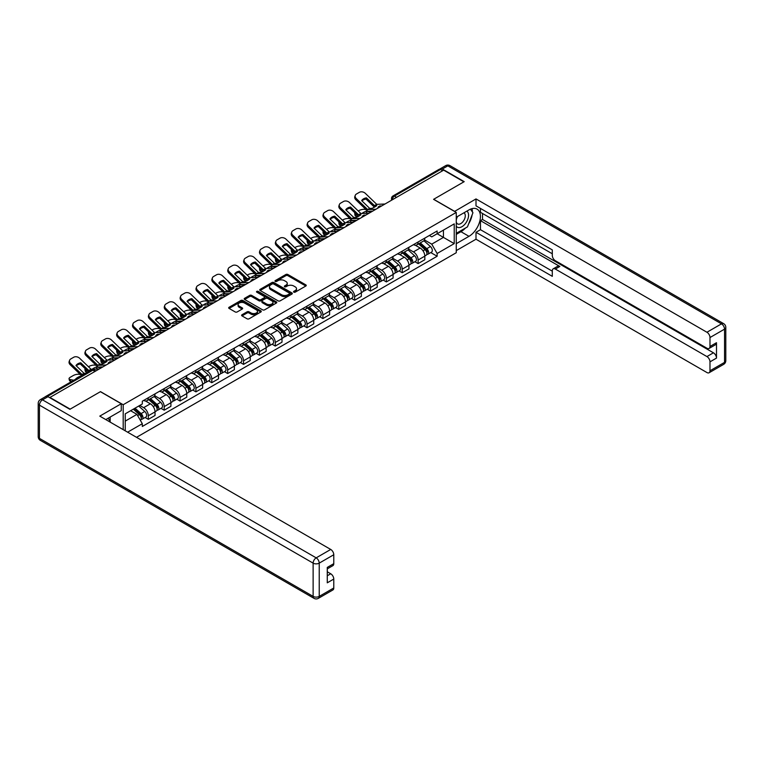 <?xml version="1.0" encoding="UTF-8"?>
<svg xmlns="http://www.w3.org/2000/svg" width="764" height="764" viewBox="0 0 764 764"><rect width="100%" height="100%" fill="white"/><g stroke="black" fill="none" stroke-linecap="round" stroke-linejoin="round"><path stroke-width="1.15" d="M293.825 292.154A0.993 0.573 0 0 0 295.219 292.154L305.829 286.022A1.413 0.812 0 0 0 306.249 285.449A1.413 0.812 0 0 0 305.829 284.877L287.856 274.496A1.413 0.812 0 0 0 285.86 274.496L275.25 280.617A0.993 0.573 0 0 0 276.654 281.429L278.02 280.636A4.517 2.607 0 0 1 284.418 280.636L285.908 281.505A4.517 2.607 0 0 1 287.235 283.349A4.517 2.607 0 0 1 285.908 285.192L284.542 285.984A0.993 0.573 0 0 0 285.937 286.786L287.312 285.994A4.517 2.607 0 0 1 293.701 285.994L295.2 286.863A4.517 2.607 0 0 1 296.518 288.706A4.517 2.607 0 0 1 295.2 290.549L293.825 291.342A0.993 0.573 0 0 0 293.825 292.154L293.825 291.342M242.026 314.739A1.413 0.812 0 0 0 241.615 315.312A1.413 0.812 0 0 0 242.026 315.895L247.068 318.798A1.413 0.812 0 0 0 249.064 318.798L260.849 311.998A1.413 0.812 0 0 0 261.259 311.425A1.413 0.812 0 0 0 260.849 310.843L242.876 300.472A1.413 0.812 0 0 0 240.88 300.472L229.095 307.271A1.413 0.812 0 0 0 228.675 307.844A1.413 0.812 0 0 0 229.095 308.427L235.188 311.941A1.413 0.812 0 0 0 237.184 311.941L242.226 309.028A1.413 0.812 0 0 0 242.637 308.455A1.413 0.812 0 0 0 242.226 307.873L239.199 306.135A3.782 2.177 0 0 1 238.101 304.588A3.782 2.177 0 0 1 240.431 302.573A3.782 2.177 0 0 1 244.547 303.05L256.379 309.878A3.782 2.177 0 0 1 257.487 311.425A3.782 2.177 0 0 1 255.157 313.441A3.782 2.177 0 0 1 251.041 312.963L249.064 311.827A1.413 0.812 0 0 0 247.068 311.827L242.026 314.739L242.026 315.895L247.068 313.001L247.068 311.827M123.195 404.729L100.504 391.636L70.183 409.132L49.946 397.442L443.655 170.143L463.891 181.832L433.58 199.337L456.261 212.43L123.195 404.729L123.195 429.635M278.125 300.873A1.413 0.812 0 0 0 280.121 300.873L291.905 294.073A1.413 0.812 0 0 0 292.316 293.491A1.413 0.812 0 0 0 291.905 292.918L273.932 282.537A1.413 0.812 0 0 0 271.936 282.537L260.152 289.346A1.413 0.812 0 0 0 259.731 289.919A1.413 0.812 0 0 0 260.152 290.492L278.125 300.873M257.096 292.364A0.993 0.573 0 0 1 258.098 292.507L276.358 303.041L264.592 309.84A1.413 0.812 0 0 1 262.596 309.84L244.623 299.459L244.623 298.304A1.413 0.812 0 0 0 244.203 298.886A1.413 0.812 0 0 0 244.623 299.459M244.623 298.304L249.666 295.391A1.413 0.812 0 0 1 251.662 295.391L258.948 299.603A1.413 0.812 0 0 0 260.944 299.603L264.296 297.673A1.413 0.812 0 0 0 264.707 297.091A1.413 0.812 0 0 0 264.296 296.518L256.704 292.134A0.993 0.573 0 0 1 258.098 291.332L276.377 301.885A1.413 0.812 0 0 1 276.788 302.458A1.413 0.812 0 0 1 276.377 303.031L276.377 301.885M136.517 437.333L456.261 252.722L456.261 212.43M45.744 396.535A2.875 1.662 -120 0 0 45.353 396.659A2.875 1.662 -120 0 0 45.038 396.936M396.545 197.332L394.415 196.1A2.875 1.662 60 0 0 392.973 195.956L439.061 169.35A2.875 1.662 60 0 1 440.494 169.493L394.415 196.1A2.875 1.662 120 0 0 392.381 199.624L392.381 199.748M442.633 170.725L440.494 169.493M418.118 241.978A6.618 3.82 60 0 1 416.743 244.948L423.457 241.071A6.618 3.82 -120 0 0 424.832 238.101M408.587 249.102L413.439 251.9A6.618 3.82 60 0 1 418.118 260.008L424.832 256.131A6.618 3.82 -120 0 0 420.152 248.023L415.349 245.254M424.832 256.131L424.832 259.712L418.118 263.59L414.9 261.727M416.743 244.948A6.618 3.82 60 0 1 413.486 244.652M418.118 260.008L418.118 263.59M402.246 251.136A6.618 3.82 60 0 1 400.871 254.106L407.584 250.229A6.618 3.82 -120 0 0 408.96 247.259M399.028 270.895L402.246 272.758L408.96 268.88L408.96 265.289A6.618 3.82 -120 0 0 404.28 257.191L399.476 254.412M400.871 254.106A6.618 3.82 60 0 1 397.614 253.81M392.715 258.261L397.567 261.068A6.618 3.82 60 0 1 402.246 269.167L402.246 272.758M386.374 260.304A6.618 3.82 60 0 1 385.008 263.274L391.722 259.397A6.618 3.82 -120 0 0 393.088 256.427M383.156 280.054L386.374 281.916L393.088 278.039L393.088 274.457A6.618 3.82 -120 0 0 388.408 266.349L383.604 263.58M385.008 263.274A6.618 3.82 60 0 1 381.742 262.969M376.843 267.429L381.694 270.227A6.618 3.82 60 0 1 386.374 278.335L386.374 281.916M370.502 269.463A6.618 3.82 60 0 1 369.136 272.433L375.85 268.556A6.618 3.82 -120 0 0 377.215 265.586M367.283 289.222L370.502 291.074L377.215 287.197L377.215 283.616A6.618 3.82 -120 0 0 372.536 275.517L367.732 272.738M369.136 272.433A6.618 3.82 60 0 1 365.88 272.137M360.971 276.587L365.822 279.385A6.618 3.82 60 0 1 370.502 287.493L370.502 291.074M354.63 278.631A6.618 3.82 60 0 1 353.264 281.601L359.978 277.724A6.618 3.82 -120 0 0 361.343 274.753M351.411 298.38L354.63 300.242L361.353 296.365L361.353 292.784A6.618 3.82 -120 0 0 356.664 284.676L351.86 281.897M353.264 281.601A6.618 3.82 60 0 1 350.007 281.295M345.108 285.755L349.95 288.553A6.618 3.82 60 0 1 354.63 296.661L354.63 300.242M338.767 287.789A6.618 3.82 60 0 1 337.392 290.759L344.106 286.882A6.618 3.82 -120 0 0 345.481 283.912M335.549 307.548L338.767 309.401L345.481 305.524L345.481 301.942A6.618 3.82 -120 0 0 340.801 293.834L335.988 291.065M337.392 290.759A6.618 3.82 60 0 1 334.135 290.463M329.236 294.914L334.088 297.712A6.618 3.82 60 0 1 338.767 305.82L338.767 309.401M322.895 296.948A6.618 3.82 60 0 1 321.52 299.918L328.233 296.05A6.618 3.82 -120 0 0 329.609 293.07M319.677 316.707L322.895 318.569L329.609 314.692L329.609 311.11A6.618 3.82 -120 0 0 324.929 303.002L320.126 300.223M321.52 299.918A6.618 3.82 60 0 1 318.263 299.622M313.364 304.082L318.216 306.88A6.618 3.82 60 0 1 322.895 314.988L322.895 318.569M307.023 306.116A6.618 3.82 60 0 1 305.648 309.086L312.371 305.208A6.618 3.82 -120 0 0 313.737 302.238M303.805 325.875L307.023 327.727L313.737 323.85L313.737 320.269A6.618 3.82 -120 0 0 309.057 312.161L304.253 309.391M305.648 309.086A6.618 3.82 60 0 1 302.391 308.79M297.492 313.24L302.343 316.038A6.618 3.82 60 0 1 307.023 324.146L307.023 327.727M291.151 315.274A6.618 3.82 60 0 1 289.785 318.244L296.499 314.367A6.618 3.82 -120 0 0 297.864 311.397M287.933 335.033L291.151 336.895L297.864 333.018L297.864 329.437A6.618 3.82 -120 0 0 293.185 321.329L288.381 318.55M289.785 318.244A6.618 3.82 60 0 1 286.519 317.948M281.62 322.408L286.471 325.206A6.618 3.82 60 0 1 291.151 333.305L291.151 336.895M275.279 324.442A6.618 3.82 60 0 1 273.913 327.412L280.627 323.535A6.618 3.82 -120 0 0 281.992 320.565M272.06 344.192L275.279 346.054L281.992 342.176L281.992 338.595A6.618 3.82 -120 0 0 277.313 330.487L272.509 327.718M273.913 327.412A6.618 3.82 60 0 1 270.657 327.116M265.757 331.566L270.599 334.365A6.618 3.82 60 0 1 275.279 342.473L275.279 346.054M259.407 333.601A6.618 3.82 60 0 1 258.041 336.571L264.755 332.693A6.618 3.82 -120 0 0 266.13 329.723M256.188 353.36L259.416 355.212L266.13 351.344L266.13 347.754A6.618 3.82 -120 0 0 261.45 339.655L256.637 336.876M258.041 336.571A6.618 3.82 60 0 1 254.784 336.275M249.885 340.725L254.727 343.533A6.618 3.82 60 0 1 259.416 351.631L259.416 355.212M243.544 342.769A6.618 3.82 60 0 1 242.169 345.739L248.883 341.861A6.618 3.82 -120 0 0 250.258 338.891M240.326 362.518L243.544 364.38L250.258 360.503L250.258 356.922A6.618 3.82 -120 0 0 245.578 348.814L240.765 346.044M242.169 345.739A6.618 3.82 60 0 1 238.912 345.433M234.013 349.893L238.865 352.691A6.618 3.82 60 0 1 243.544 360.799L243.544 364.38M227.672 351.927A6.618 3.82 60 0 1 226.297 354.897L233.01 351.02A6.618 3.82 -120 0 0 234.386 348.05M224.454 371.686L227.672 373.539L234.386 369.661L234.386 366.08A6.618 3.82 -120 0 0 229.706 357.982L224.903 355.203M226.297 354.897A6.618 3.82 60 0 1 223.04 354.601M218.141 359.051L222.992 361.849A6.618 3.82 60 0 1 227.672 369.957L227.672 373.539M211.8 361.086A6.618 3.82 60 0 1 210.434 364.065L217.148 360.188A6.618 3.82 -120 0 0 218.514 357.218M208.582 380.844L211.8 382.707L218.514 378.829L218.514 375.248A6.618 3.82 -120 0 0 213.834 367.14L209.03 364.361M210.434 364.065A6.618 3.82 60 0 1 207.168 363.759M202.269 368.219L207.12 371.017A6.618 3.82 60 0 1 211.8 379.125L211.8 382.707M195.928 370.253A6.618 3.82 60 0 1 194.562 373.224L201.276 369.346A6.618 3.82 -120 0 0 202.641 366.376M192.709 390.012L195.928 391.865L202.641 387.988L202.641 384.407A6.618 3.82 -120 0 0 197.962 376.299L193.158 373.529M194.562 373.224A6.618 3.82 60 0 1 191.306 372.928M186.397 377.378L191.248 380.176A6.618 3.82 60 0 1 195.928 388.284L195.928 391.865M180.056 379.412A6.618 3.82 60 0 1 178.69 382.382L185.404 378.514A6.618 3.82 -120 0 0 186.769 375.535M176.837 399.171L180.056 401.033L186.769 397.156L186.769 393.575A6.618 3.82 -120 0 0 182.09 385.467L177.286 382.688M178.69 382.382A6.618 3.82 60 0 1 175.433 382.086M170.534 386.546L175.376 389.344A6.618 3.82 60 0 1 180.056 397.452L180.056 401.033M164.193 388.58A6.618 3.82 60 0 1 162.818 391.55L169.532 387.673A6.618 3.82 -120 0 0 170.907 384.703M160.965 408.339L164.193 410.192L170.907 406.314L170.907 402.733A6.618 3.82 -120 0 0 166.227 394.625L161.414 391.856M162.818 391.55A6.618 3.82 60 0 1 159.561 391.254M154.662 395.704L159.514 398.502A6.618 3.82 60 0 1 164.193 406.61L164.193 410.192M148.321 397.738A6.618 3.82 60 0 1 146.946 400.708L153.66 396.831A6.618 3.82 -120 0 0 155.035 393.861M145.103 417.497L148.321 419.36L155.035 415.482L155.035 411.901A6.618 3.82 -120 0 0 150.355 403.793L145.552 401.014M146.946 400.708A6.618 3.82 60 0 1 143.689 400.412M139.774 405.436L143.642 407.67A6.618 3.82 60 0 1 148.321 415.769L148.321 419.36M429.358 235.484L431.746 236.869L454.227 223.881L443.445 230.107L443.445 237.394L431.746 244.146L424.459 239.944M125.229 430.81L125.229 413.83L142.314 403.965L142.314 401.205L437.142 230.995L437.142 233.755L454.227 243.62L437.142 253.486L431.746 244.146M454.227 223.881L454.227 243.62M125.229 421.117L136.928 414.365L142.314 423.705L142.314 426.465L437.142 256.246L437.142 253.486M142.314 423.705L127.617 432.185M136.928 414.365L130.615 410.717M430.762 252.569L437.142 256.246M294.216 292.287L295.2 291.724A4.517 2.607 0 0 0 296.518 289.881L296.518 288.706M287.235 283.349L287.235 284.523A4.517 2.607 0 0 1 285.908 286.366L284.934 286.93M305.829 284.877L305.829 286.022L287.856 275.67A1.413 0.812 0 0 0 285.86 275.67L275.651 281.572M291.905 292.918L291.905 294.073L273.932 283.711A1.413 0.812 0 0 0 271.936 283.711L260.171 290.501M289.403 293.892A0.993 0.573 0 0 0 289.403 293.089L273.627 283.979A0.993 0.573 0 0 0 272.232 283.979L270.781 284.819A4.517 2.607 0 0 0 269.463 286.662A4.517 2.607 0 0 0 270.781 288.505L281.572 294.732A4.517 2.607 0 0 0 287.961 294.732L289.403 293.892L289.403 295.066A0.993 0.573 0 0 0 289.699 294.665L289.699 293.491M269.463 286.662L269.463 287.837A4.517 2.607 0 0 0 270.781 289.68L270.781 288.505M289.403 295.066L287.961 295.907A4.517 2.607 0 0 1 281.572 295.907L270.781 289.68M244.642 299.469L249.666 296.566L249.666 295.391M264.707 297.091L264.707 298.275A1.413 0.812 0 0 1 264.296 298.848L260.944 300.777A1.413 0.812 0 0 1 258.948 300.777L251.662 296.566A1.413 0.812 0 0 0 249.666 296.566M266.512 303.967A3.782 2.177 0 0 0 270.628 304.444A3.782 2.177 0 0 0 272.968 302.429A3.782 2.177 0 0 0 271.86 300.882L267.687 298.476A1.413 0.812 0 0 0 265.691 298.476L262.348 300.414A1.413 0.812 0 0 0 261.928 300.987A1.413 0.812 0 0 0 262.348 301.56L266.512 303.967L266.512 305.142A3.782 2.177 0 0 0 270.628 305.619A3.782 2.177 0 0 0 272.968 303.604L272.968 302.429M261.928 300.987L261.928 302.162A1.413 0.812 0 0 0 262.348 302.735L262.348 301.56M266.512 305.142L262.348 302.735M257.487 311.425L257.487 312.6A3.782 2.177 0 0 1 255.157 314.615A3.782 2.177 0 0 1 251.041 314.138L249.064 313.001A1.413 0.812 0 0 0 247.068 313.001M238.101 304.588L238.101 305.762A3.782 2.177 0 0 0 239.199 307.309L239.199 306.135M242.207 309.038L239.199 307.309M260.83 312.008L242.876 301.646A1.413 0.812 0 0 0 240.88 301.646L229.114 308.436L229.095 307.271M368.267 213.213L366.634 212.898L366.214 211.208L370.951 212.115M358.268 210.998L358.956 210.606A4.317 1.576 -13.9 0 1 364.906 209.393L366.051 209.613M355.088 212.994A4.317 1.576 -13.9 0 0 354.716 213.901A4.317 1.576 -13.9 0 0 355.852 214.617L356.272 216.308A4.317 1.576 166.1 0 1 355.136 215.591L354.716 213.901M356.998 214.837L355.852 214.617M366.214 211.208A8.92 3.247 -13.9 0 0 361.916 213.5M357.972 216.632L356.272 216.308M366.634 212.898A8.92 3.247 -13.9 0 0 365.517 213.337M418.577 243.888L425.042 249.656A3.6 2.072 60 0 1 426.169 255.224L424.832 255.997M418.748 244.041L421.785 245.798M419.226 243.515L426.427 249.933A1.729 0.993 60 0 1 426.961 252.607A1.729 0.993 60 0 1 426.809 252.664M420.305 242.895L426.77 248.663A3.6 2.072 60 0 1 427.897 254.221A3.6 2.072 60 0 1 426.818 254.336M423.905 240.727L430.438 246.543A3.6 2.072 60 0 1 431.564 252.11L427.897 254.221M366.424 197.857A8.92 6.513 -160.8 0 0 361.649 200.617L369.738 208.41L372.02 208.333A8.92 2.082 -20.2 0 0 374.828 206.939A8.92 2.082 -20.2 0 0 376.805 205.573L374.456 205.602L366.424 197.857L366.004 199.07L374.035 206.805A2.158 1.242 -120 0 0 374.465 207.139M375.936 209.231L367.704 209.584L356.272 198.573L355.852 199.786A4.317 3.151 -160.8 0 1 354.821 196.606L355.241 195.393A4.317 3.151 19.2 0 0 356.272 198.573M372.67 211.122L368.429 211.313A2.158 1.242 60 0 1 367.704 211.112A2.158 1.242 60 0 1 367.226 210.74L355.852 199.786M384.989 204.007L376.757 204.351L365.326 193.349A4.317 3.151 19.2 0 0 359.376 192.318L356.425 194.027A4.317 3.151 19.2 0 0 355.241 195.393M361.964 200.922A8.92 6.513 -160.8 0 1 366.004 199.07M352.395 222.372L350.762 222.057L350.342 220.366L355.079 221.273M342.396 220.166L343.084 219.765A4.317 1.576 -13.9 0 1 349.033 218.552L350.179 218.771M339.216 222.162A4.317 1.576 -13.9 0 0 338.844 223.059A4.317 1.576 -13.9 0 0 339.98 223.785L340.4 225.475A4.317 1.576 166.1 0 1 339.264 224.75L338.844 223.059M341.126 224.005L339.98 223.785M350.342 220.366A8.92 3.247 -13.9 0 0 346.054 222.668M342.1 225.8L340.4 225.475M350.762 222.057A8.92 3.247 -13.9 0 0 349.645 222.496M402.704 253.056L409.17 258.824A3.6 2.072 60 0 1 410.297 264.382L408.96 265.156M402.876 253.209L405.923 254.966M403.354 252.674L410.554 259.101A1.729 0.993 60 0 1 411.099 261.766A1.729 0.993 60 0 1 410.936 261.832M404.433 252.053L410.898 257.821A3.6 2.072 60 0 1 412.025 263.389A3.6 2.072 60 0 1 410.946 263.504M408.043 249.885L414.565 255.711A3.6 2.072 60 0 1 415.692 261.269L412.025 263.389M336.523 231.54L334.89 231.225L334.47 229.534L339.216 230.441M326.524 229.324L327.221 228.923A4.317 1.576 -13.9 0 1 333.161 227.72L334.317 227.939M323.344 231.32A4.317 1.576 -13.9 0 0 322.971 232.227A4.317 1.576 -13.9 0 0 324.108 232.944L324.528 234.634A4.317 1.576 166.1 0 1 323.392 233.918L322.971 232.227M325.254 233.163L324.108 232.944M334.47 229.534A8.92 3.247 -13.9 0 0 330.182 231.826M326.228 234.959L324.528 234.634M334.89 231.225A8.92 3.247 -13.9 0 0 333.772 231.664M386.832 262.214L393.298 267.983A3.6 2.072 60 0 1 394.434 273.55L393.088 274.324M387.004 262.367L390.051 264.124M387.482 261.842L394.682 268.259A1.729 0.993 60 0 1 395.227 270.933A1.729 0.993 60 0 1 395.064 270.991M388.561 261.221L395.026 266.989A3.6 2.072 60 0 1 396.163 272.547A3.6 2.072 60 0 1 395.074 272.662M392.171 259.053L398.693 264.869A3.6 2.072 60 0 1 399.82 270.437L396.163 272.547M454.532 211.437L476.001 198.927L706.939 332.254L721.483 323.85L447.819 165.855L442.327 169.025L464.197 181.651L433.685 199.27L454.532 211.313M456.261 217.243L468.981 209.909A16.187 9.349 120 0 1 477.07 209.107A16.187 9.349 120 0 1 479.553 222.076A16.187 9.349 120 0 1 468.981 236.334L456.261 243.678M456.261 250.611L476.001 239.218L476.001 232.285L552.305 276.339L552.305 270.819A4.317 2.493 -120 0 1 553.193 268.842A4.317 2.493 -120 0 1 555.352 269.052L706.939 356.568L713.442 352.806A4.317 2.493 60 0 1 716.498 358.096L716.498 342.702A4.317 2.493 60 0 1 715.601 344.679L709.097 348.441A4.317 2.493 -120 0 0 709.985 346.464L709.985 337.535A4.317 2.493 -120 0 0 706.939 332.254M482.514 213.49L482.514 219.478L480.48 220.653L480.48 229.697L476.001 232.285M480.48 208.438L480.48 212.316L552.305 253.782M709.097 348.441A4.317 2.493 -120 0 1 706.939 348.231L555.352 260.715A4.317 2.493 -120 0 1 552.305 255.424L552.305 249.904L476.001 205.85L476.001 198.927M476.001 239.218L706.939 372.546A4.317 2.493 -120 0 0 709.097 372.756A4.317 2.493 -120 0 0 709.985 370.779L709.985 361.849A4.317 2.493 -120 0 0 706.939 356.568M442.327 169.025A4.317 2.493 -120 0 0 440.169 168.815A4.317 2.493 -120 0 0 439.711 169.226M480.48 220.653L559.831 266.464L555.352 269.052M482.514 219.478L713.442 352.806M480.48 229.697L552.305 271.163M553.193 268.842L557.672 266.254A4.317 2.493 60 0 1 559.831 266.464M456.261 234.395L460.94 231.693A16.187 9.349 120 0 0 465.429 228.054M468.647 223.814A16.187 9.349 120 0 0 472.133 214.837M472.391 211.934A16.187 9.349 120 0 0 471.99 208.639M48.008 396.688L42.517 399.858A4.317 2.493 -120 0 0 40.358 399.639L45.85 396.468A4.317 2.493 60 0 1 48.008 396.688L69.887 409.313L100.399 391.693L121.256 403.736L121.256 410.66L106.807 419.006A16.187 9.349 120 0 0 105.833 419.617M121.256 403.736L99.788 416.122L330.726 549.45A4.317 2.493 60 0 1 333.782 554.74L333.782 563.67A4.317 2.493 60 0 1 332.884 565.646L327.269 568.884M110.169 420.964L110.169 417.068M327.269 575.769L330.726 573.774A4.317 2.493 60 0 1 333.782 579.055L333.782 587.984A4.317 2.493 60 0 1 332.884 589.961L318.34 598.355A4.317 2.493 -120 0 0 319.228 596.388L333.782 587.984M333.782 563.67L327.269 567.423L327.269 582.817L333.782 579.055M330.726 573.774L327.269 571.778M456.261 226.23A9.349 5.396 120 0 0 463.7 225.428A9.349 5.396 120 0 0 468.571 215.247A9.349 5.396 120 0 0 466.88 211.122M457.053 216.795A9.349 5.396 120 0 0 456.261 218.485M456.261 221.608A6.399 3.696 120 0 0 457.56 223.919A6.399 3.696 120 0 0 462.487 222.2A6.399 3.696 120 0 0 465.286 215.763A6.399 3.696 120 0 0 463.958 212.831A6.399 3.696 120 0 0 463.939 212.822M457.579 216.489A6.399 3.696 120 0 0 456.261 220.328M470.443 209.174L472.945 212.726L467.453 226.879L456.471 233.221M108.221 418.185L110.57 422.349M350.552 207.025A8.92 6.513 -160.8 0 0 345.777 209.785L353.808 217.52L356.148 217.501A8.92 2.082 -20.2 0 0 358.956 216.097A8.92 2.082 -20.2 0 0 360.933 214.741L358.583 214.76L350.552 207.025L350.132 208.228L358.173 215.964A2.158 1.242 -120 0 0 358.593 216.298M360.073 218.399L351.832 218.743L340.4 207.741L339.98 208.944A4.317 3.151 -160.8 0 1 338.958 205.764L339.378 204.561A4.317 3.151 19.2 0 0 340.4 207.741M356.798 220.28L352.557 220.481A2.158 1.242 60 0 1 351.832 220.271A2.158 1.242 60 0 1 351.354 219.898L339.98 208.944M369.127 213.166L360.894 213.519L349.454 202.508A4.317 3.151 19.2 0 0 343.504 201.486L340.553 203.186A4.317 3.151 19.2 0 0 339.378 204.561M346.092 210.09A8.92 6.513 -160.8 0 1 350.132 208.228M334.689 216.183A8.92 6.513 -160.8 0 0 329.905 218.943L337.936 226.688L340.276 226.66A8.92 2.082 -20.2 0 0 343.084 225.265A8.92 2.082 -20.2 0 0 345.061 223.9L342.778 223.976L334.689 216.183L334.269 217.387L342.301 225.132A2.158 1.242 -120 0 0 342.721 225.466M344.201 227.557L335.969 227.911L324.528 216.9L324.108 218.103A4.317 3.151 -160.8 0 1 323.086 214.932L323.506 213.719A4.317 3.151 19.2 0 0 324.528 216.9M340.935 229.448L336.695 229.639A2.158 1.242 60 0 1 335.969 229.439A2.158 1.242 60 0 1 335.482 229.066L324.108 218.103M353.254 222.334L345.022 222.677L333.582 211.676A4.317 3.151 19.2 0 0 327.632 210.644L324.69 212.354A4.317 3.151 19.2 0 0 323.506 213.719M330.22 219.249A8.92 6.513 -160.8 0 1 334.269 217.387M320.651 240.698L319.018 240.383L318.598 238.693L323.344 239.6M310.652 238.492L311.349 238.091A4.317 1.576 -13.9 0 1 317.289 236.878L318.445 237.098M307.472 240.488A4.317 1.576 -13.9 0 0 307.099 241.386A4.317 1.576 -13.9 0 0 308.236 242.112L308.656 243.802A4.317 1.576 166.1 0 1 307.52 243.076L307.099 241.386M309.391 242.331L308.236 242.112M318.598 238.693A8.92 3.247 -13.9 0 0 314.31 240.994M310.356 244.127L308.656 243.802M319.018 240.383A8.92 3.247 -13.9 0 0 317.9 240.822M370.96 271.382L377.426 277.151A3.6 2.072 60 0 1 378.562 282.709L377.215 283.482M371.132 271.535L374.179 273.292M371.619 271L378.81 277.418A1.729 0.993 60 0 1 379.355 280.092A1.729 0.993 60 0 1 379.192 280.159M372.689 270.38L379.164 276.148A3.6 2.072 60 0 1 380.291 281.715A3.6 2.072 60 0 1 379.202 281.83M376.299 268.212L382.821 274.037A3.6 2.072 60 0 1 383.948 279.595L380.291 281.715M304.779 249.857L303.146 249.551L302.725 247.861L307.472 248.768M294.78 247.651L295.477 247.249A4.317 1.576 -13.9 0 1 301.427 246.046L302.573 246.266M291.6 249.647A4.317 1.576 -13.9 0 0 291.227 250.544A4.317 1.576 -13.9 0 0 292.364 251.27L292.784 252.96A4.317 1.576 166.1 0 1 291.647 252.235L291.227 250.544M293.519 251.49L292.364 251.27M302.725 247.861A8.92 3.247 -13.9 0 0 298.438 250.153M294.484 253.285L292.784 252.96M303.146 249.551A8.92 3.247 -13.9 0 0 302.038 249.99M355.088 280.541L361.563 286.309A3.6 2.072 60 0 1 362.69 291.877L361.343 292.65M355.26 280.694L358.306 282.451M355.747 280.168L362.938 286.586A1.729 0.993 60 0 1 363.483 289.25A1.729 0.993 60 0 1 363.33 289.317M356.826 279.538L363.292 285.316A3.6 2.072 60 0 1 364.418 290.874A3.6 2.072 60 0 1 363.33 290.988M360.427 277.38L366.949 283.196A3.6 2.072 60 0 1 368.076 288.763L364.418 290.874M288.916 259.025L287.274 258.709L286.853 257.019L291.6 257.926M278.917 256.819L279.605 256.417A4.317 1.576 -13.9 0 1 285.555 255.205L286.701 255.424M275.728 258.805A4.317 1.576 -13.9 0 0 275.365 259.712A4.317 1.576 -13.9 0 0 276.501 260.438L276.921 262.128A4.317 1.576 166.1 0 1 275.775 261.403L275.365 259.712M277.647 260.658L276.501 260.438M286.853 257.019A8.92 3.247 -13.9 0 0 282.565 259.321M278.612 262.453L276.921 262.128M287.274 258.709A8.92 3.247 -13.9 0 0 286.166 259.149M339.226 289.699L345.691 295.477A3.6 2.072 60 0 1 346.818 301.035L345.481 301.809M339.397 289.852L342.434 291.609M339.875 289.327L347.066 295.744A1.729 0.993 60 0 1 347.61 298.418A1.729 0.993 60 0 1 347.458 298.476M340.954 288.706L347.419 294.474A3.6 2.072 60 0 1 348.546 300.042A3.6 2.072 60 0 1 347.458 300.156M344.554 286.538L351.077 292.364A3.6 2.072 60 0 1 352.214 297.922L348.546 300.042M318.817 225.351A8.92 6.513 -160.8 0 0 314.033 228.111L322.064 235.847L324.404 235.828A8.92 2.082 -20.2 0 0 327.212 234.424A8.92 2.082 -20.2 0 0 329.188 233.058L326.849 233.087L318.817 225.351L318.397 226.555L326.429 234.29A2.158 1.242 -120 0 0 326.849 234.624M328.329 236.725L320.097 237.069L308.656 226.068L308.236 227.271A4.317 3.151 -160.8 0 1 307.214 224.091L307.634 222.887A4.317 3.151 19.2 0 0 308.656 226.068M325.063 238.607L320.823 238.807A2.158 1.242 60 0 1 320.097 238.597A2.158 1.242 60 0 1 319.61 238.225L308.236 227.271M337.382 231.492L329.15 231.845L317.709 220.834A4.317 3.151 19.2 0 0 311.769 219.812L308.818 221.512A4.317 3.151 19.2 0 0 307.634 222.887M314.348 228.417A8.92 6.513 -160.8 0 1 318.397 226.555M302.945 234.51A8.92 6.513 -160.8 0 0 298.161 237.27L306.259 245.063L308.541 244.986A8.92 2.082 -20.2 0 0 311.34 243.582A8.92 2.082 -20.2 0 0 313.316 242.226L311.043 242.303L302.945 234.51L302.525 235.713L310.556 243.458A2.158 1.242 -120 0 0 310.986 243.792M312.457 245.884L304.225 246.237L292.784 235.226L292.364 236.429A4.317 3.151 -160.8 0 1 291.342 233.249L291.762 232.046A4.317 3.151 19.2 0 0 292.784 235.226M309.191 247.775L304.951 247.966A2.158 1.242 60 0 1 304.225 247.765A2.158 1.242 60 0 1 303.738 247.393L292.364 236.429M321.51 240.66L313.278 241.004L301.837 230.002A4.317 3.151 19.2 0 0 295.897 228.971L292.946 230.68A4.317 3.151 19.2 0 0 291.762 232.046M298.476 237.575A8.92 6.513 -160.8 0 1 302.525 235.713M287.073 243.668A8.92 6.513 -160.8 0 0 282.288 246.438L290.32 254.173L292.669 254.145A8.92 2.082 -20.2 0 0 295.477 252.75A8.92 2.082 -20.2 0 0 297.454 251.385L295.105 251.413L287.073 243.668L286.653 244.881L294.684 252.617A2.158 1.242 -120 0 0 295.114 252.951M296.585 255.052L288.353 255.396L276.921 244.394L276.501 245.597A4.317 3.151 -160.8 0 1 275.47 242.417L275.89 241.214A4.317 3.151 19.2 0 0 276.921 244.394M293.319 256.933L289.078 257.134A2.158 1.242 60 0 1 288.353 256.924A2.158 1.242 60 0 1 287.875 256.551L276.501 245.597M305.638 249.818L297.406 250.172L285.975 239.161A4.317 3.151 19.2 0 0 280.025 238.139L277.074 239.839A4.317 3.151 19.2 0 0 275.89 241.214M282.613 246.743A8.92 6.513 -160.8 0 1 286.653 244.881M273.044 268.183L271.411 267.877L270.991 266.187L275.728 267.085M263.045 265.977L263.733 265.576A4.317 1.576 -13.9 0 1 269.682 264.373L270.828 264.592M259.865 267.973A4.317 1.576 -13.9 0 0 259.493 268.871A4.317 1.576 -13.9 0 0 260.629 269.596L261.049 271.287A4.317 1.576 166.1 0 1 259.913 270.561L259.493 268.871M261.775 269.816L260.629 269.596M270.991 266.187A8.92 3.247 -13.9 0 0 266.703 268.479M262.749 271.612L261.049 271.287M271.411 267.877A8.92 3.247 -13.9 0 0 270.294 268.317M323.353 298.867L329.819 304.635A3.6 2.072 60 0 1 330.946 310.203L329.609 310.977M323.525 299.02L326.572 300.777M324.003 298.485L331.204 304.912A1.729 0.993 60 0 1 331.738 307.577A1.729 0.993 60 0 1 331.586 307.644M325.082 297.864L331.547 303.642A3.6 2.072 60 0 1 332.674 309.2A3.6 2.072 60 0 1 331.595 309.315M328.692 295.706L335.215 301.522A3.6 2.072 60 0 1 336.341 307.09L332.674 309.2M271.201 252.836A8.92 6.513 -160.8 0 0 266.426 255.596L274.515 263.389L276.797 263.313A8.92 2.082 -20.2 0 0 279.605 261.909A8.92 2.082 -20.2 0 0 281.582 260.553L279.232 260.572L271.201 252.836L270.781 254.04L278.812 261.785A2.158 1.242 -120 0 0 279.242 262.119M280.713 264.21L272.481 264.564L261.049 253.552L260.629 254.756A4.317 3.151 -160.8 0 1 259.607 251.576L260.018 250.372A4.317 3.151 19.2 0 0 261.049 253.552M277.447 266.101L273.206 266.292A2.158 1.242 60 0 1 272.481 266.082A2.158 1.242 60 0 1 272.003 265.719L260.629 254.756M289.766 258.986L281.534 259.33L270.103 248.329A4.317 3.151 19.2 0 0 264.153 247.297L261.202 248.997A4.317 3.151 19.2 0 0 260.018 250.372M266.741 255.902A8.92 6.513 -160.8 0 1 270.781 254.04M257.172 277.351L255.539 277.036L255.119 275.346L259.856 276.253M247.173 275.136L247.861 274.744A4.317 1.576 -13.9 0 1 253.81 273.531L254.956 273.751M243.993 277.131A4.317 1.576 -13.9 0 0 243.62 278.039A4.317 1.576 -13.9 0 0 244.757 278.755L245.177 280.445A4.317 1.576 166.1 0 1 244.041 279.729L243.62 278.039M245.903 278.975L244.757 278.755M255.119 275.346A8.92 3.247 -13.9 0 0 250.831 277.638M246.877 280.77L245.177 280.445M255.539 277.036A8.92 3.247 -13.9 0 0 254.422 277.475M307.481 308.026L313.947 313.803A3.6 2.072 60 0 1 315.074 319.362L313.737 320.135M307.653 308.178L310.7 309.936M308.131 307.653L315.331 314.071A1.729 0.993 60 0 1 315.876 316.745A1.729 0.993 60 0 1 315.713 316.802M309.21 307.032L315.675 312.801A3.6 2.072 60 0 1 316.812 318.359A3.6 2.072 60 0 1 315.723 318.473M312.82 304.865L319.342 310.69A3.6 2.072 60 0 1 320.469 316.248L316.812 318.359M255.329 261.995A8.92 6.513 -160.8 0 0 250.554 264.755L258.585 272.5L260.925 272.471A8.92 2.082 -20.2 0 0 263.733 271.077A8.92 2.082 -20.2 0 0 265.71 269.711L263.427 269.787L255.329 261.995L254.918 263.208L262.95 270.943A2.158 1.242 -120 0 0 263.37 271.277M264.85 273.378L256.618 273.722L245.177 262.711L244.757 263.924A4.317 3.151 -160.8 0 1 243.735 260.744L244.155 259.531A4.317 3.151 19.2 0 0 245.177 262.711M261.574 275.26L257.334 275.46A2.158 1.242 60 0 1 256.618 275.25A2.158 1.242 60 0 1 256.131 274.878L244.757 263.924M273.904 268.145L265.671 268.498L254.231 257.487A4.317 3.151 19.2 0 0 248.281 256.465L245.33 258.165A4.317 3.151 19.2 0 0 244.155 259.531M250.869 265.06A8.92 6.513 -160.8 0 1 254.918 263.208M241.3 286.51L239.667 286.194L239.247 284.504L243.993 285.411M231.301 284.303L231.998 283.902A4.317 1.576 -13.9 0 1 237.938 282.699L239.094 282.919M228.121 286.299A4.317 1.576 -13.9 0 0 227.748 287.197A4.317 1.576 -13.9 0 0 228.885 287.923L229.305 289.613A4.317 1.576 166.1 0 1 228.169 288.887L227.748 287.197M230.031 288.143L228.885 287.923M239.247 284.504A8.92 3.247 -13.9 0 0 234.959 286.806M231.005 289.938L229.305 289.613M239.667 286.194A8.92 3.247 -13.9 0 0 238.549 286.634M291.609 317.194L298.075 322.962A3.6 2.072 60 0 1 299.211 328.52L297.864 329.303M291.781 317.346L294.828 319.104M292.268 316.812L299.459 323.239A1.729 0.993 60 0 1 300.004 325.903A1.729 0.993 60 0 1 299.841 325.97M293.338 316.191L299.803 321.959A3.6 2.072 60 0 1 300.94 327.527A3.6 2.072 60 0 1 299.851 327.641M296.948 314.033L303.47 319.849A3.6 2.072 60 0 1 304.597 325.407L300.94 327.527M239.466 271.163A8.92 6.513 -160.8 0 0 234.682 273.923L242.713 281.658L245.053 281.639A8.92 2.082 -20.2 0 0 247.861 280.235A8.92 2.082 -20.2 0 0 249.838 278.879L247.555 278.946L239.466 271.163L239.046 272.366L247.078 280.101A2.158 1.242 -120 0 0 247.498 280.445M248.978 282.537L240.746 282.881L229.305 271.879L228.885 273.082A4.317 3.151 -160.8 0 1 227.863 269.902L228.283 268.699A4.317 3.151 19.2 0 0 229.305 271.879M245.712 284.418L241.472 284.619A2.158 1.242 60 0 1 240.746 284.409A2.158 1.242 60 0 1 240.259 284.046L228.885 273.082M258.031 277.313L249.799 277.657L238.358 266.646A4.317 3.151 19.2 0 0 232.418 265.624L229.467 267.324A4.317 3.151 19.2 0 0 228.283 268.699M234.997 274.228A8.92 6.513 -160.8 0 1 239.046 272.366M225.428 295.678L223.795 295.362L223.374 293.672L228.121 294.579M215.429 293.462L216.126 293.07A4.317 1.576 -13.9 0 1 222.066 291.858L223.222 292.077M212.249 295.458A4.317 1.576 -13.9 0 0 211.876 296.365A4.317 1.576 -13.9 0 0 213.013 297.081L213.433 298.772A4.317 1.576 166.1 0 1 212.297 298.055L211.876 296.365M214.168 297.301L213.013 297.081M223.374 293.672A8.92 3.247 -13.9 0 0 219.087 295.964M215.133 299.096L213.433 298.772M223.795 295.362A8.92 3.247 -13.9 0 0 222.677 295.802M275.737 326.352L282.212 332.12A3.6 2.072 60 0 1 283.339 337.688L281.992 338.462M275.909 326.505L278.956 328.262M276.396 325.98L283.587 332.397A1.729 0.993 60 0 1 284.132 335.071A1.729 0.993 60 0 1 283.969 335.129M277.466 325.359L283.941 331.127A3.6 2.072 60 0 1 285.067 336.685A3.6 2.072 60 0 1 283.979 336.8M281.076 323.191L287.598 329.007A3.6 2.072 60 0 1 288.725 334.575L285.067 336.685M223.594 280.321A8.92 6.513 -160.8 0 0 218.81 283.081L226.841 290.826L229.19 290.798A8.92 2.082 -20.2 0 0 231.989 289.403A8.92 2.082 -20.2 0 0 233.965 288.038L231.626 288.066L223.594 280.321L223.174 281.534L231.205 289.269A2.158 1.242 -120 0 0 231.626 289.604M233.106 291.695L224.874 292.049L213.433 281.037L213.013 282.25A4.317 3.151 -160.8 0 1 211.991 279.07L212.411 277.857A4.317 3.151 19.2 0 0 213.433 281.037M229.84 293.586L225.6 293.777A2.158 1.242 60 0 1 224.874 293.577A2.158 1.242 60 0 1 224.387 293.204L213.013 282.25M242.159 286.471L233.927 286.815L222.486 275.814A4.317 3.151 19.2 0 0 216.546 274.782L213.595 276.492A4.317 3.151 19.2 0 0 212.411 277.857M219.125 283.387A8.92 6.513 -160.8 0 1 223.174 281.534M209.565 304.836L207.923 304.521L207.502 302.831L212.249 303.738M199.557 302.63L200.254 302.229A4.317 1.576 -13.9 0 1 206.204 301.016L207.35 301.236M196.377 304.626A4.317 1.576 -13.9 0 0 196.004 305.524A4.317 1.576 -13.9 0 0 197.15 306.249L197.561 307.94A4.317 1.576 166.1 0 1 196.424 307.214L196.004 305.524M198.296 306.469L197.15 306.249M207.502 302.831A8.92 3.247 -13.9 0 0 203.214 305.132M199.261 308.264L197.561 307.94M207.923 304.521A8.92 3.247 -13.9 0 0 206.815 304.96M259.875 335.52L266.34 341.288A3.6 2.072 60 0 1 267.467 346.846L266.12 347.62M260.037 335.673L263.083 337.43M260.524 335.138L267.715 341.565A1.729 0.993 60 0 1 268.259 344.23A1.729 0.993 60 0 1 268.107 344.297M261.603 334.517L268.068 340.286A3.6 2.072 60 0 1 269.195 345.853A3.6 2.072 60 0 1 268.107 345.968M265.203 332.35L271.726 338.175A3.6 2.072 60 0 1 272.863 343.733L269.195 345.853M193.693 314.004L192.05 313.689L191.64 311.998L196.377 312.906M183.694 311.788L184.382 311.387A4.317 1.576 -13.9 0 1 190.332 310.184L191.477 310.404M180.514 313.784A4.317 1.576 -13.9 0 0 180.142 314.692A4.317 1.576 -13.9 0 0 181.278 315.408L181.698 317.098A4.317 1.576 166.1 0 1 180.562 316.382L180.142 314.692M182.424 315.627L181.278 315.408M191.64 311.998A8.92 3.247 -13.9 0 0 187.342 314.291M183.398 317.423L181.698 317.098M192.05 313.689A8.92 3.247 -13.9 0 0 190.943 314.128M244.002 344.679L250.468 350.447A3.6 2.072 60 0 1 251.595 356.014L250.258 356.788M244.174 344.831L247.211 346.589M244.652 344.306L251.853 350.724A1.729 0.993 60 0 1 252.387 353.398A1.729 0.993 60 0 1 252.235 353.455M245.731 343.685L252.196 349.454A3.6 2.072 60 0 1 253.323 355.012A3.6 2.072 60 0 1 252.235 355.126M249.331 341.518L255.854 347.333A3.6 2.072 60 0 1 256.99 352.901L253.323 355.012M177.821 323.162L176.188 322.847L175.768 321.157L180.505 322.064M167.822 320.956L168.51 320.555A4.317 1.576 -13.9 0 1 174.459 319.342L175.605 319.562M164.642 322.952A4.317 1.576 -13.9 0 0 164.27 323.85A4.317 1.576 -13.9 0 0 165.406 324.576L165.826 326.266A4.317 1.576 166.1 0 1 164.69 325.54L164.27 323.85M166.552 324.796L165.406 324.576M175.768 321.157A8.92 3.247 -13.9 0 0 171.48 323.458M167.526 326.591L165.826 326.266M176.188 322.847A8.92 3.247 -13.9 0 0 175.071 323.287M228.13 353.847L234.596 359.615A3.6 2.072 60 0 1 235.723 365.173L234.386 365.946M228.302 353.999L231.349 355.757M228.78 353.465L235.98 359.882A1.729 0.993 60 0 1 236.515 362.556A1.729 0.993 60 0 1 236.362 362.623M229.859 352.844L236.324 358.612A3.6 2.072 60 0 1 237.451 364.18A3.6 2.072 60 0 1 236.372 364.294M233.469 350.676L239.992 356.502A3.6 2.072 60 0 1 241.118 362.06L237.451 364.18M161.949 332.321L160.316 332.015L159.896 330.325L164.642 331.232M151.95 330.115L152.638 329.714A4.317 1.576 -13.9 0 1 158.587 328.51L159.733 328.73M148.77 332.111A4.317 1.576 -13.9 0 0 148.397 333.008A4.317 1.576 -13.9 0 0 149.534 333.734L149.954 335.425A4.317 1.576 166.1 0 1 148.818 334.699L148.397 333.008M150.68 333.954L149.534 333.734M159.896 330.325A8.92 3.247 -13.9 0 0 155.608 332.617M151.654 335.749L149.954 335.425M160.316 332.015A8.92 3.247 -13.9 0 0 159.198 332.455M212.258 363.005L218.724 368.773A3.6 2.072 60 0 1 219.851 374.341L218.514 375.114M212.43 363.158L215.477 364.915M212.908 362.633L220.108 369.05A1.729 0.993 60 0 1 220.653 371.715A1.729 0.993 60 0 1 220.49 371.781M213.987 362.002L220.452 367.78A3.6 2.072 60 0 1 221.589 373.338A3.6 2.072 60 0 1 220.5 373.453M217.597 359.844L224.119 365.66A3.6 2.072 60 0 1 225.246 371.228L221.589 373.338M146.077 341.489L144.444 341.174L144.024 339.483L148.77 340.391M136.078 339.283L136.775 338.882A4.317 1.576 -13.9 0 1 142.715 337.669L143.871 337.889M132.898 341.269A4.317 1.576 -13.9 0 0 132.525 342.176A4.317 1.576 -13.9 0 0 133.662 342.902L134.082 344.593A4.317 1.576 166.1 0 1 132.946 343.867L132.525 342.176M134.817 343.122L133.662 342.902M144.024 339.483A8.92 3.247 -13.9 0 0 139.736 341.785M135.782 344.917L134.082 344.593M144.444 341.174A8.92 3.247 -13.9 0 0 143.326 341.613M196.386 372.163L202.852 377.941A3.6 2.072 60 0 1 203.988 383.499L202.641 384.273M196.558 372.316L199.605 374.073M197.045 371.791L204.236 378.209A1.729 0.993 60 0 1 204.781 380.883A1.729 0.993 60 0 1 204.618 380.94M198.115 371.17L204.59 376.938A3.6 2.072 60 0 1 205.717 382.497A3.6 2.072 60 0 1 204.628 382.621M201.725 369.002L208.247 374.828A3.6 2.072 60 0 1 209.374 380.386L205.717 382.497M130.205 350.647L128.572 350.342L128.151 348.651L132.898 349.549M120.206 348.441L120.903 348.04A4.317 1.576 -13.9 0 1 126.853 346.837L127.999 347.057M117.026 350.437A4.317 1.576 -13.9 0 0 116.653 351.335A4.317 1.576 -13.9 0 0 117.79 352.061L118.21 353.751A4.317 1.576 166.1 0 1 117.073 353.025L116.653 351.335M118.945 352.28L117.79 352.061M128.151 348.651A8.92 3.247 -13.9 0 0 123.863 350.943M119.91 354.076L118.21 353.751M128.572 350.342A8.92 3.247 -13.9 0 0 127.464 350.781M180.514 381.332L186.989 387.1A3.6 2.072 60 0 1 188.116 392.658L186.769 393.441M180.686 381.484L183.732 383.241M181.173 380.949L188.364 387.377A1.729 0.993 60 0 1 188.909 390.041A1.729 0.993 60 0 1 188.756 390.108M182.252 380.329L188.718 386.106A3.6 2.072 60 0 1 189.844 391.665A3.6 2.072 60 0 1 188.756 391.779M185.853 378.17L192.375 383.986A3.6 2.072 60 0 1 193.502 389.554L189.844 391.665M207.722 289.489A8.92 6.513 -160.8 0 0 202.938 292.249L210.969 299.985L213.318 299.966A8.92 2.082 -20.2 0 0 216.117 298.562A8.92 2.082 -20.2 0 0 218.093 297.206L215.754 297.225L207.722 289.489L207.302 290.692L215.333 298.428A2.158 1.242 -120 0 0 215.763 298.762M217.234 300.863L209.002 301.207L197.561 290.205L197.15 291.409A4.317 3.151 -160.8 0 1 196.119 288.229L196.539 287.025A4.317 3.151 19.2 0 0 197.561 290.205M213.968 302.745L209.728 302.945A2.158 1.242 60 0 1 209.002 302.735A2.158 1.242 60 0 1 208.515 302.363L197.15 291.409M226.287 295.63L218.055 295.983L206.624 284.972A4.317 3.151 19.2 0 0 200.674 283.95L197.723 285.65A4.317 3.151 19.2 0 0 196.539 287.025M203.262 292.555A8.92 6.513 -160.8 0 1 207.302 290.692M191.85 298.648A8.92 6.513 -160.8 0 0 187.075 301.408L195.164 309.2L197.446 309.124A8.92 2.082 -20.2 0 0 200.254 307.73A8.92 2.082 -20.2 0 0 202.231 306.364L199.948 306.44L191.85 298.648L191.43 299.851L199.461 307.596A2.158 1.242 -120 0 0 199.891 307.93M201.362 310.022L193.13 310.375L181.698 299.364L181.278 300.567A4.317 3.151 -160.8 0 1 180.247 297.397L180.667 296.184A4.317 3.151 19.2 0 0 181.698 299.364M198.096 311.913L193.855 312.104A2.158 1.242 60 0 1 193.13 311.903A2.158 1.242 60 0 1 192.652 311.531L181.278 300.567M210.415 304.798L202.183 305.142L190.752 294.14A4.317 3.151 19.2 0 0 184.802 293.109L181.851 294.818A4.317 3.151 19.2 0 0 180.667 296.184M187.39 301.713A8.92 6.513 -160.8 0 1 191.43 299.851M175.978 307.816A8.92 6.513 -160.8 0 0 171.203 310.576L179.234 318.311L181.574 318.292A8.92 2.082 -20.2 0 0 184.382 316.888A8.92 2.082 -20.2 0 0 186.359 315.522L184.009 315.551L175.978 307.816L175.558 309.019L183.599 316.754A2.158 1.242 -120 0 0 184.019 317.089M185.49 319.19L177.258 319.533L165.826 308.532L165.406 309.735A4.317 3.151 -160.8 0 1 164.384 306.555L164.804 305.352A4.317 3.151 19.2 0 0 165.826 308.532M182.224 321.071L177.983 321.272A2.158 1.242 60 0 1 177.258 321.061A2.158 1.242 60 0 1 176.78 320.689L165.406 309.735M194.553 313.956L186.32 314.31L174.88 303.298A4.317 3.151 19.2 0 0 168.93 302.277L165.979 303.976A4.317 3.151 19.2 0 0 164.804 305.352M171.518 310.881A8.92 6.513 -160.8 0 1 175.558 309.019M160.115 316.974A8.92 6.513 -160.8 0 0 155.331 319.734L163.429 327.527L165.702 327.45A8.92 2.082 -20.2 0 0 168.51 326.047A8.92 2.082 -20.2 0 0 170.487 324.69L168.204 324.767L160.115 316.974L159.695 318.177L167.727 325.922A2.158 1.242 -120 0 0 168.147 326.257M169.627 328.348L161.395 328.701L149.954 317.69L149.534 318.894A4.317 3.151 -160.8 0 1 148.512 315.713L148.932 314.51A4.317 3.151 19.2 0 0 149.954 317.69M166.361 330.239L162.121 330.43A2.158 1.242 60 0 1 161.395 330.229A2.158 1.242 60 0 1 160.908 329.857L149.534 318.894M178.68 323.124L170.448 323.468L159.007 312.466A4.317 3.151 19.2 0 0 153.058 311.435L150.107 313.144A4.317 3.151 19.2 0 0 148.932 314.51M155.646 320.04A8.92 6.513 -160.8 0 1 159.695 318.177M144.243 326.132A8.92 6.513 -160.8 0 0 139.459 328.902L147.49 336.637L149.83 336.609A8.92 2.082 -20.2 0 0 152.638 335.215A8.92 2.082 -20.2 0 0 154.614 333.849L152.275 333.878L144.243 326.132L143.823 327.345L151.855 335.081A2.158 1.242 -120 0 0 152.275 335.415M153.755 337.516L145.523 337.86L134.082 326.858L133.662 328.062A4.317 3.151 -160.8 0 1 132.64 324.881L133.06 323.678A4.317 3.151 19.2 0 0 134.082 326.858M150.489 339.397L146.249 339.598A2.158 1.242 60 0 1 145.523 339.388A2.158 1.242 60 0 1 145.036 339.015L133.662 328.062M162.808 332.283L154.576 332.636L143.135 321.625A4.317 3.151 19.2 0 0 137.195 320.603L134.244 322.303A4.317 3.151 19.2 0 0 133.06 323.678M139.774 329.208A8.92 6.513 -160.8 0 1 143.823 327.345M128.371 335.3A8.92 6.513 -160.8 0 0 123.587 338.06L131.618 345.796L133.967 345.777A8.92 2.082 -20.2 0 0 136.766 344.373A8.92 2.082 -20.2 0 0 138.742 343.017L136.403 343.036L128.371 335.3L127.951 336.504L135.982 344.249A2.158 1.242 -120 0 0 136.412 344.583M137.883 346.675L129.651 347.028L118.21 336.017L117.79 337.22A4.317 3.151 -160.8 0 1 116.768 334.04L117.188 332.837A4.317 3.151 19.2 0 0 118.21 336.017M134.617 348.565L130.377 348.756A2.158 1.242 60 0 1 129.651 348.546A2.158 1.242 60 0 1 129.164 348.183L117.79 337.22M146.936 341.451L138.704 341.794L127.263 330.793A4.317 3.151 19.2 0 0 121.323 329.762L118.372 331.461A4.317 3.151 19.2 0 0 117.188 332.837M123.902 338.366A8.92 6.513 -160.8 0 1 127.951 336.504M114.342 359.815L112.7 359.5L112.279 357.81L117.026 358.717M104.343 357.6L105.031 357.208A4.317 1.576 -13.9 0 1 110.981 355.995L112.127 356.215M101.154 359.596A4.317 1.576 -13.9 0 0 100.791 360.503A4.317 1.576 -13.9 0 0 101.927 361.219L102.347 362.91A4.317 1.576 166.1 0 1 101.201 362.193L100.791 360.503M103.073 361.439L101.927 361.219M112.279 357.81A8.92 3.247 -13.9 0 0 107.991 360.102M104.038 363.234L102.347 362.91M112.7 359.5A8.92 3.247 -13.9 0 0 111.592 359.939M164.652 390.49L171.117 396.268A3.6 2.072 60 0 1 172.244 401.826L170.907 402.599M164.823 390.643L167.86 392.4M165.301 390.118L172.492 396.535A1.729 0.993 60 0 1 173.036 399.209A1.729 0.993 60 0 1 172.884 399.266M166.38 389.497L172.845 395.265A3.6 2.072 60 0 1 173.972 400.823A3.6 2.072 60 0 1 172.884 400.938M169.98 387.329L176.503 393.154A3.6 2.072 60 0 1 177.64 398.712L173.972 400.823M112.499 344.459A8.92 6.513 -160.8 0 0 107.714 347.219L115.746 354.964L118.095 354.935A8.92 2.082 -20.2 0 0 120.903 353.541A8.92 2.082 -20.2 0 0 122.87 352.175L120.531 352.204L112.499 344.459L112.079 345.672L120.11 353.407A2.158 1.242 -120 0 0 120.54 353.742M122.011 355.843L113.779 356.186L102.347 345.175L101.927 346.388A4.317 3.151 -160.8 0 1 100.896 343.208L101.316 341.995A4.317 3.151 19.2 0 0 102.347 345.175M118.745 357.724L114.505 357.924A2.158 1.242 60 0 1 113.779 357.714A2.158 1.242 60 0 1 113.292 357.342L101.927 346.388M131.064 350.609L122.832 350.962L111.401 339.951A4.317 3.151 19.2 0 0 105.451 338.929L102.5 340.629A4.317 3.151 19.2 0 0 101.316 341.995M108.039 347.524A8.92 6.513 -160.8 0 1 112.079 345.672M98.47 368.974L96.837 368.659L96.417 366.968L101.154 367.876M88.471 366.768L89.159 366.367A4.317 1.576 -13.9 0 1 95.108 365.163L96.254 365.383M85.291 368.764A4.317 1.576 -13.9 0 0 84.919 369.661A4.317 1.576 -13.9 0 0 86.055 370.387L86.475 372.078A4.317 1.576 166.1 0 1 85.339 371.352L84.919 369.661M87.201 370.607L86.055 370.387M96.417 366.968A8.92 3.247 -13.9 0 0 92.129 369.27M87.564 372.288L86.475 372.078M96.837 368.659A8.92 3.247 -13.9 0 0 95.72 369.098M148.779 399.658L155.245 405.426A3.6 2.072 60 0 1 156.372 410.984L155.035 411.767M148.951 399.811L151.988 401.568M149.429 399.276L156.63 405.703A1.729 0.993 60 0 1 157.164 408.368A1.729 0.993 60 0 1 157.012 408.434M150.508 398.655L156.973 404.423A3.6 2.072 60 0 1 158.1 409.991A3.6 2.072 60 0 1 157.021 410.106M154.108 396.497L160.641 402.313A3.6 2.072 60 0 1 161.767 407.871L158.1 409.991M96.627 353.627A8.92 6.513 -160.8 0 0 91.852 356.387L99.941 364.17L102.223 364.103A8.92 2.082 -20.2 0 0 105.031 362.699A8.92 2.082 -20.2 0 0 107.008 361.343L104.658 361.362L96.627 353.627L96.207 354.83L104.238 362.566A2.158 1.242 -120 0 0 104.668 362.91M106.139 365.001L97.907 365.345L86.475 354.343L86.055 355.546A4.317 3.151 -160.8 0 1 85.024 352.366L85.444 351.163A4.317 3.151 19.2 0 0 86.475 354.343M102.873 366.882L98.632 367.083A2.158 1.242 60 0 1 97.907 366.873A2.158 1.242 60 0 1 97.429 366.51L86.055 355.546M115.192 359.777L106.96 360.121L95.529 349.11A4.317 3.151 19.2 0 0 89.579 348.088L86.628 349.788A4.317 3.151 19.2 0 0 85.444 351.163M92.167 356.692A8.92 6.513 -160.8 0 1 96.207 354.83M80.545 376.136A8.92 3.247 -13.9 0 0 75.76 378.896L76.028 378.944M71.692 381.446L70.603 381.236A4.317 1.576 166.1 0 1 69.467 380.52L69.046 378.829A4.317 1.576 -13.9 0 1 70.336 377.235L73.287 375.535A4.317 1.576 -13.9 0 1 79.236 374.322L80.382 374.541M69.046 378.829A4.317 1.576 -13.9 0 0 70.183 379.546L70.603 381.236M73.793 380.243L70.183 379.546M133.299 409.17L139.373 414.585A3.6 2.072 60 0 1 140.5 420.152L140.328 420.257M133.366 409.132L136.126 410.726M133.958 408.797L140.757 414.862A1.729 0.993 60 0 1 141.302 417.536A1.729 0.993 60 0 1 141.139 417.593M135.027 408.177L141.101 413.591A3.6 2.072 60 0 1 142.228 419.149A3.6 2.072 60 0 1 141.149 419.264M138.695 406.056L144.768 411.471A3.6 2.072 60 0 1 145.895 417.039L142.228 419.149M83.792 374.465L81.977 374.465L70.603 363.502L70.183 364.714A4.317 3.151 -160.8 0 1 69.161 361.534L69.581 360.322A4.317 3.151 19.2 0 0 70.603 363.502M85.826 373.29L84.011 373.29L75.98 365.545A8.92 6.513 -160.8 0 1 80.755 362.785L80.344 363.998L88.376 371.734A2.158 1.242 -120 0 0 88.433 371.791M81.614 375.726A2.158 1.242 60 0 1 81.557 375.668L70.183 364.714M90.61 370.53L88.853 370.578L80.755 362.785M99.33 368.936L91.097 369.279L79.657 358.278A4.317 3.151 19.2 0 0 73.707 357.246L70.756 358.956A4.317 3.151 19.2 0 0 69.581 360.322M76.295 365.851A8.92 6.513 -160.8 0 1 80.344 363.998M392.476 199.69L392.381 199.624A2.875 1.662 0 0 1 391.531 198.449L391.531 200.235M164.193 406.61L170.907 402.733M180.056 397.452L186.769 393.575M195.928 388.284L202.641 384.407M211.8 379.125L218.514 375.248M227.672 369.957L234.386 366.08M243.544 360.799L250.258 356.922M259.416 351.631L266.13 347.754M275.279 342.473L281.992 338.595M291.151 333.305L297.864 329.437M307.023 324.146L313.737 320.269M322.895 314.988L329.609 311.11M338.767 305.82L345.481 301.942M354.63 296.661L361.353 292.784M370.502 287.493L377.215 283.616M386.374 278.335L393.088 274.457M402.246 269.167L408.96 265.289M148.321 415.769L155.035 411.901M143.642 407.67L150.355 403.793M159.514 398.502L166.227 394.625M175.376 389.344L182.09 385.467M191.248 380.176L197.962 376.299M207.12 371.017L213.834 367.14M222.992 361.849L229.706 357.982M238.865 352.691L245.578 348.814M254.727 343.533L261.45 339.655M270.599 334.365L277.313 330.487M286.471 325.206L293.185 321.329M302.343 316.038L309.057 312.161M318.216 306.88L324.929 303.002M334.088 297.712L340.801 293.834M349.95 288.553L356.664 284.676M365.822 279.385L372.536 275.517M381.694 270.227L388.408 266.349M397.567 261.068L404.28 257.191M413.439 251.9L420.152 248.023M381.207 206.194A2.875 1.662 120 0 0 379.937 206.92M365.345 215.352A2.875 1.662 120 0 0 364.075 216.088M349.473 224.52A2.875 1.662 120 0 0 348.203 225.246M333.601 233.679A2.875 1.662 120 0 0 332.33 234.414M317.728 242.837A2.875 1.662 120 0 0 316.458 243.573M301.856 252.005A2.875 1.662 120 0 0 300.586 252.741M285.984 261.164A2.875 1.662 120 0 0 284.714 261.899M270.122 270.332A2.875 1.662 120 0 0 268.852 271.067M254.25 279.49A2.875 1.662 120 0 0 252.979 280.226M238.378 288.658A2.875 1.662 120 0 0 237.107 289.384M222.505 297.817A2.875 1.662 120 0 0 221.235 298.552M206.633 306.985A2.875 1.662 120 0 0 205.363 307.711M190.771 316.143A2.875 1.662 120 0 0 189.491 316.879M174.899 325.302A2.875 1.662 120 0 0 173.629 326.037M159.027 334.47A2.875 1.662 120 0 0 157.756 335.205M143.155 343.628A2.875 1.662 120 0 0 141.884 344.363M127.282 352.796A2.875 1.662 120 0 0 126.012 353.531M111.41 361.955A2.875 1.662 120 0 0 110.14 362.69M95.013 371.428L92.874 370.196L47.454 396.421M95.853 370.941L94.316 370.053A2.875 1.662 120 0 0 92.874 370.196A2.875 1.662 60 0 0 91.432 370.053L45.353 396.659M295.2 291.724L295.2 290.549M284.542 286.786L284.542 285.984M285.908 286.366L285.908 285.192M275.25 281.429L275.25 280.617M285.86 275.67L285.86 274.496M287.856 275.67L287.856 274.496M260.152 290.492L260.152 289.346M271.936 283.711L271.936 282.537M273.932 283.711L273.932 282.537M281.572 295.907L281.572 294.732M287.961 295.907L287.961 294.732M251.662 296.566L251.662 295.391M258.948 300.777L258.948 299.603M260.944 300.777L260.944 299.603M264.296 298.848L264.296 297.673M258.098 292.507L258.098 291.332M249.064 313.001L249.064 311.827M251.041 314.138L251.041 312.963M242.226 309.028L242.226 307.873M240.88 301.646L240.88 300.472M242.876 301.646L242.876 300.472M260.849 311.998L260.849 310.843M425.042 249.656L423.027 250.821M427.324 251.814L426.675 252.187M430.438 246.543L426.77 248.663M369.833 208.438L367.799 209.613M376.862 204.38L374.618 205.678M369.68 208.362L367.646 209.537M376.7 204.303L374.456 205.602M409.17 258.824L407.155 259.989M411.452 260.973L410.803 261.355M414.565 255.711L410.898 257.821M393.298 267.983L391.283 269.148M395.58 270.141L394.931 270.513M398.693 264.869L395.026 266.989M709.985 346.464L716.498 342.702M716.498 358.096L709.985 361.849M709.985 370.779L724.539 362.384L724.539 329.141L709.985 337.535M460.94 231.693L468.981 236.334M724.539 362.384A4.317 2.493 60 0 1 723.642 364.361A4.317 4.317 0 0 0 725.8 360.618A4.317 2.493 180 0 1 724.539 362.384M724.539 329.141A4.317 2.493 0 0 0 725.8 327.374A4.317 4.317 0 0 0 723.642 323.64A4.317 2.493 -60 0 0 721.483 323.85A4.317 2.493 60 0 1 724.539 329.141M440.169 168.815L445.66 165.645A4.317 2.493 60 0 1 447.819 165.855A4.317 2.493 -60 0 1 449.977 165.645L723.642 323.64M40.358 399.639A4.317 4.317 0 0 0 38.2 403.382A4.317 2.493 180 0 0 39.461 405.14A4.317 2.493 -60 0 1 42.517 399.858L316.181 557.854A4.317 2.493 -60 0 0 313.125 563.135L39.461 405.14L39.461 438.383L313.125 596.388L313.125 563.135A4.317 2.493 0 0 0 319.228 563.135L319.228 596.388A4.317 2.493 180 0 1 313.125 596.388A4.317 2.493 -60 0 0 314.023 598.355A4.317 4.317 0 0 0 318.34 598.355M333.782 554.74L319.228 563.135A4.317 2.493 -120 0 0 316.181 557.854L330.726 549.45M40.358 440.36A4.317 2.493 -60 0 1 39.461 438.383A4.317 2.493 0 0 1 38.2 436.626A4.317 4.317 0 0 0 40.358 440.36L314.023 598.355M353.971 217.597L351.937 218.771M360.99 213.548L358.746 214.837M353.808 217.52L351.774 218.695M360.828 213.471L358.583 214.76M338.099 226.765L336.064 227.939M345.118 222.706L342.883 224.005M337.936 226.688L335.902 227.863M344.956 222.63L342.721 223.928M377.426 277.151L375.411 278.316M379.708 279.299L379.059 279.672M382.821 274.037L379.164 276.148M361.563 286.309L359.548 287.474M363.836 288.467L363.196 288.84M366.949 283.196L363.292 285.316M345.691 295.477L343.676 296.642M347.973 297.626L347.324 297.998M351.077 292.364L347.419 294.474M322.227 235.923L320.192 237.098M329.246 231.874L327.011 233.163M322.064 235.847L320.03 237.021M329.083 231.798L326.849 233.087M306.354 245.091L304.32 246.266M313.374 241.032L311.139 242.322M306.192 245.005L304.158 246.18M313.211 240.956L310.977 242.245M290.482 254.25L288.448 255.424M297.502 250.2L295.267 251.49M290.32 254.173L288.286 255.348M297.349 250.124L295.105 251.413M329.819 304.635L327.804 305.801M332.101 306.794L331.452 307.166M335.215 301.522L331.547 303.642M274.62 263.408L272.576 264.583M281.639 259.359L279.395 260.648M274.457 263.332L272.423 264.506M281.477 259.282L279.232 260.572M313.947 313.803L311.932 314.959M316.229 315.952L315.58 316.325M319.342 310.69L315.675 312.801M258.748 272.576L256.714 273.751M265.767 268.517L263.523 269.816M258.585 272.5L256.551 273.674M265.605 268.441L263.37 269.74M298.075 322.962L296.06 324.127M300.357 325.111L299.708 325.493M303.47 319.849L299.803 321.959M242.876 281.735L240.841 282.909M249.895 277.685L247.66 278.975M242.713 281.658L240.679 282.833M249.732 277.609L247.498 278.898M282.212 332.12L280.187 333.285M284.485 334.279L283.845 334.651M287.598 329.007L283.941 331.127M227.003 290.903L224.969 292.077M234.023 286.844L231.788 288.143M226.841 290.826L224.807 292.001M233.86 286.767L231.626 288.066M266.34 341.288L264.325 342.453M268.622 343.437L267.973 343.819M271.726 338.175L268.068 340.286M250.468 350.447L248.453 351.612M252.75 352.605L252.101 352.978M255.854 347.333L252.196 349.454M234.596 359.615L232.581 360.78M236.878 361.764L236.229 362.136M239.992 356.502L236.324 358.612M218.724 368.773L216.709 369.938M221.006 370.932L220.357 371.304M224.119 365.66L220.452 367.78M202.852 377.941L200.837 379.106M205.134 380.09L204.485 380.462M208.247 374.828L204.59 376.938M186.989 387.1L184.964 388.265M189.262 389.258L188.622 389.63M192.375 383.986L188.718 386.106M211.131 300.061L209.097 301.236M218.151 296.012L215.916 297.301M210.969 299.985L208.935 301.159M217.988 295.935L215.754 297.225M195.259 309.229L193.225 310.404M202.279 305.17L200.044 306.469M195.107 309.153L193.072 310.327M202.126 305.094L199.881 306.383M179.397 318.387L177.363 319.562M186.416 314.338L184.172 315.627M179.234 318.311L177.2 319.486M186.254 314.262L184.009 315.551M163.525 327.555L161.49 328.73M170.544 323.497L168.3 324.786M163.362 327.469L161.328 328.644M170.382 323.42L168.147 324.71M147.653 336.714L145.618 337.889M154.672 332.665L152.437 333.954M147.49 336.637L145.456 337.812M154.509 332.588L152.275 333.878M131.78 345.872L129.746 347.047M138.8 341.823L136.565 343.112M131.618 345.796L129.584 346.971M138.637 341.747L136.403 343.036M171.117 396.268L169.102 397.423M173.399 398.416L172.75 398.789M176.503 393.154L172.845 395.265M115.908 355.04L113.874 356.215M122.928 350.982L120.693 352.28M115.746 354.964L113.712 356.139M122.775 350.905L120.531 352.204M155.245 405.426L153.23 406.591M157.527 407.575L156.878 407.957M160.641 402.313L156.973 404.423M100.046 364.199L98.002 365.373M107.065 360.15L104.821 361.439M99.883 364.122L97.849 365.297M106.903 360.073L104.658 361.362M139.373 414.585L137.635 415.597M141.655 416.743L141.006 417.115M144.768 411.471L141.101 413.591M84.174 373.367L82.14 374.541M91.193 369.308L88.949 370.607M84.011 373.29L81.977 374.465M91.031 369.232L88.796 370.53M381.456 206.051A2.875 2.875 0 0 0 377.76 208.18M365.584 215.209A2.875 2.875 0 0 0 361.897 217.348M349.711 224.377A2.875 2.875 0 0 0 346.025 226.507M333.839 233.536A2.875 2.875 0 0 0 330.153 235.665M317.977 242.704A2.875 2.875 0 0 0 314.281 244.833M302.105 251.862A2.875 2.875 0 0 0 298.409 253.992M286.233 261.03A2.875 2.875 0 0 0 282.537 263.16M270.361 270.189A2.875 2.875 0 0 0 266.674 272.318M254.488 279.347A2.875 2.875 0 0 0 250.802 281.486M238.626 288.515A2.875 2.875 0 0 0 234.93 290.645M222.754 297.673A2.875 2.875 0 0 0 219.058 299.813M206.882 306.841A2.875 2.875 0 0 0 203.186 308.971M191.01 316A2.875 2.875 0 0 0 187.323 318.13M175.137 325.168A2.875 2.875 0 0 0 171.451 327.298M159.265 334.326A2.875 2.875 0 0 0 155.579 336.456M143.403 343.494A2.875 2.875 0 0 0 139.707 345.624M127.531 352.653A2.875 2.875 0 0 0 123.835 354.782M111.659 361.811A2.875 2.875 0 0 0 107.963 363.951M94.316 370.053A2.875 2.875 0 0 0 91.432 370.053M392.973 195.956A2.875 2.875 0 0 0 391.531 198.449M709.097 372.756L723.642 364.361M725.8 360.618L725.8 327.374M449.977 165.645A4.317 4.317 0 0 0 445.66 165.645M38.2 403.382L38.2 436.626"/></g></svg>
